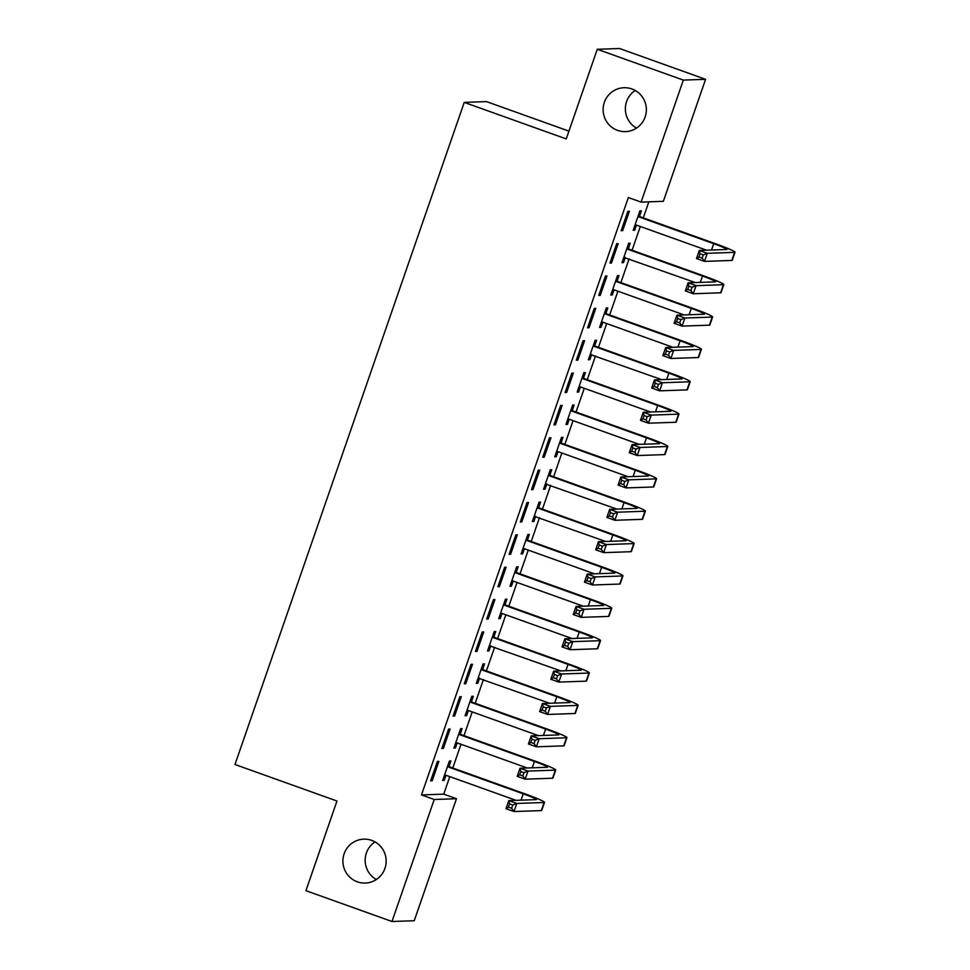 <?xml version="1.0" encoding="UTF-8"?>
<svg xmlns="http://www.w3.org/2000/svg" width="970" height="970" viewBox="0 0 970 970"><rect width="100%" height="100%" fill="white"/><g stroke="black" fill="none" stroke-linecap="round" stroke-linejoin="round"><path stroke-width="1.45" d="M371.704 840.396A21.958 21.619 88 0 1 365.29 883.052A21.958 21.619 88 0 1 343.15 857.771A21.958 21.619 88 0 1 371.704 840.396M631.906 88.961A21.958 21.619 88 0 1 625.504 131.617A21.958 21.619 88 0 1 603.364 106.336A21.958 21.619 88 0 1 631.906 88.961M376.311 879.535A21.958 21.619 88 0 1 375.002 841.899M636.514 128.101A21.958 21.619 88 0 1 635.204 90.465M443.726 794.151L456.482 798.722L414.238 920.724L391.977 921.5L305.926 890.678L336.966 801.026L234.97 764.493L464.242 102.383L566.237 138.916L597.278 49.276L619.539 48.5L705.59 79.322L663.347 201.323L641.097 202.112L628.342 197.54L421.477 794.927L443.726 794.151L449.801 776.63M452.784 768.01L461.005 744.269M463.987 735.648L472.208 711.907M475.203 703.286L483.424 679.546M486.406 670.925L494.627 647.184M497.61 638.563L505.831 614.822M508.813 606.201L517.034 582.461M520.017 573.84L528.25 550.099M531.233 541.478L539.453 517.737M542.436 509.117L550.657 485.376M553.64 476.755L561.86 453.014M564.843 444.393L573.064 420.653M576.059 412.032L584.279 388.291M587.262 379.67L595.483 355.929M598.466 347.308L606.687 323.568M609.669 314.947L617.89 291.206M620.873 282.585L629.106 258.844M632.088 250.224L640.309 226.483M643.292 217.862L648.845 201.833M568.941 131.132L486.503 101.607L464.242 102.383M460.301 733.866L462.12 728.615L460.617 728.664L453.887 748.076L455.391 748.028L457.173 742.887M448.589 729.088L441.859 748.5L443.363 748.452L450.092 729.028L448.589 729.088M482.708 669.142L484.527 663.892L483.024 663.941L476.306 683.365L477.81 683.304L479.592 678.163M470.996 664.365L464.278 683.777L465.782 683.729L472.499 664.304L470.996 664.365M505.127 604.419L506.946 599.169L505.443 599.217L498.713 618.642L500.217 618.581L501.999 613.452M493.415 599.642L486.685 619.054L488.189 619.005L494.918 599.581L493.415 599.642M527.534 539.696L529.353 534.446L527.85 534.494L521.132 553.918L522.636 553.858L524.418 548.729M515.822 534.919L509.104 554.331L510.608 554.282L517.325 534.858L515.822 534.919M549.954 474.973L551.772 469.722L550.269 469.771L543.539 489.195L545.043 489.135L546.825 484.006M538.241 470.195L531.511 489.607L533.015 489.559L539.744 470.147L538.241 470.195M572.361 410.249L574.179 404.999L572.676 405.048L565.959 424.472L567.462 424.411L569.232 419.282M560.648 405.472L553.931 424.884L555.434 424.836L562.151 405.424L560.648 405.472M594.78 345.526L596.598 340.276L595.095 340.325L588.366 359.749L589.869 359.688L591.651 354.559M583.067 340.749L576.338 360.161L577.841 360.112L584.57 340.7L583.067 340.749M617.187 280.803L619.005 275.553L617.502 275.601L610.785 295.025L612.288 294.965L614.058 289.836M605.474 276.026L598.745 295.438L600.248 295.389L606.977 275.977L605.474 276.026M639.594 216.08L641.425 210.829L639.909 210.878L633.192 230.302L634.695 230.242L636.478 225.113M627.881 211.302L621.164 230.714L622.667 230.666L629.385 211.254L627.881 211.302M616.678 243.664L609.96 263.076L611.464 263.028L618.181 243.615L616.678 243.664M628.39 248.441L630.209 243.191L628.705 243.24L621.988 262.664L623.492 262.603L625.262 257.474M594.27 308.387L587.541 327.799L589.045 327.751L595.774 308.339L594.27 308.387M605.983 313.164L607.802 307.914L606.298 307.963L599.569 327.387L601.073 327.326L602.855 322.198M571.851 373.111L565.134 392.523L566.638 392.474L573.355 373.062L571.851 373.111M583.564 377.888L585.383 372.638L583.879 372.686L577.162 392.11L578.666 392.05L580.448 386.921M549.444 437.834L542.715 457.246L544.218 457.197L550.948 437.785L549.444 437.834M561.157 442.611L562.976 437.361L561.472 437.409L554.743 456.834L556.246 456.773L558.029 451.644M527.025 502.557L520.308 521.969L521.812 521.921L528.529 502.496L527.025 502.557M538.75 507.334L540.569 502.084L539.065 502.133L532.336 521.557L533.839 521.496L535.622 516.367M504.618 567.28L497.889 586.692L499.404 586.644L506.122 567.22L504.618 567.28M516.331 572.058L518.15 566.807L516.646 566.856L509.929 586.28L511.433 586.219L513.203 581.091M482.211 632.003L475.482 651.416L476.985 651.367L483.715 631.943L482.211 632.003M493.924 636.781L495.743 631.531L494.239 631.579L487.51 651.003L489.013 650.943L490.796 645.814M459.792 696.727L453.075 716.139L454.578 716.09L461.296 696.666L459.792 696.727M471.505 701.504L473.324 696.254L471.82 696.302L465.103 715.727L466.606 715.666L468.377 710.525M437.385 761.45L430.656 780.862L432.159 780.814L438.889 761.389L437.385 761.45M449.098 766.227L450.917 760.977L449.413 761.026L442.684 780.438L444.187 780.389L445.97 775.248M391.977 921.5L434.233 799.498L456.482 798.722M597.278 49.276L683.341 80.098L705.59 79.322M421.477 794.927L434.233 799.498M641.097 202.112L683.341 80.098M621.346 230.193L622.667 230.666M633.374 229.769L634.695 230.242M610.142 262.555L611.464 263.028M622.17 262.13L623.492 262.603M598.926 294.916L600.248 295.389M610.967 294.492L612.288 294.965M587.723 327.278L589.045 327.751M599.751 326.854L601.073 327.326M576.519 359.64L577.841 360.112M588.547 359.215L589.869 359.688M565.316 392.001L566.638 392.474M577.344 391.577L578.666 392.05M554.112 424.363L555.434 424.836M566.14 423.938L567.462 424.411M542.897 456.724L544.218 457.197M554.925 456.3L556.246 456.773M531.693 489.086L533.015 489.559M543.721 488.662L545.043 489.135M520.49 521.448L521.812 521.921M532.518 521.023L533.839 521.496M509.286 553.809L510.608 554.282M521.314 553.385L522.636 553.858M498.083 586.171L499.404 586.644M510.111 585.747L511.433 586.219M486.867 618.533L488.189 619.005M498.895 618.108L500.217 618.581M475.664 650.894L476.985 651.367M487.692 650.47L489.013 650.943M464.46 683.256L465.782 683.729M476.488 682.831L477.81 683.304M453.257 715.617L454.578 716.09M465.285 715.193L466.606 715.666M442.041 747.979L443.363 748.452M454.069 747.555L455.391 748.028M430.838 780.341L432.159 780.814M442.866 779.916L444.187 780.389M638.466 215.073L640.455 216.856L638.951 216.904L713.714 243.688A17.157 1.103 -160.9 0 1 726.918 249.399A17.157 1.103 -160.9 0 1 726.651 249.496L699.309 250.454L707.275 253.303L734.617 252.358A25.741 1.649 19.1 0 0 735.03 252.212A25.741 1.649 19.1 0 0 715.217 243.628L640.455 216.856M636.187 225.004L706.524 250.199M638.951 216.904L638.09 216.14M703.262 254.904L707.275 253.303L704.475 261.391L696.509 258.541L699.309 250.454L700.073 253.764L698.958 257.001L702.147 258.141L703.262 254.904L700.073 253.764M702.147 258.141L704.475 261.391L731.816 260.445A25.741 1.649 19.1 0 0 732.229 260.299L735.03 252.212M696.509 258.541L698.958 257.001M627.263 247.423L629.251 249.217L627.748 249.266L702.51 276.05A17.157 1.103 -160.9 0 1 715.714 281.761A17.157 1.103 -160.9 0 1 715.436 281.858L688.106 282.816L696.072 285.665L723.414 284.719A25.741 1.649 19.1 0 0 723.826 284.574A25.741 1.649 19.1 0 0 704.014 275.989L629.251 249.217M624.983 257.365L623.795 257.426M627.748 249.266L626.887 248.502M623.807 257.414L695.308 282.561M692.059 287.265L696.072 285.665L693.271 293.752L685.305 290.903L688.106 282.816L688.87 286.126L687.754 289.363L690.943 290.503L692.059 287.265L688.87 286.126M690.943 290.503L693.271 293.752L720.613 292.807A25.741 1.649 19.1 0 0 721.025 292.661L723.826 284.574M685.305 290.903L687.754 289.363M616.059 279.784L618.048 281.579L616.544 281.627L691.307 308.411A17.157 1.103 -160.9 0 1 704.511 314.122A17.157 1.103 -160.9 0 1 704.232 314.219L676.902 315.177L684.869 318.027L712.198 317.081A25.741 1.649 19.1 0 0 712.623 316.935A25.741 1.649 19.1 0 0 692.81 308.351L618.048 281.579M613.78 289.727L684.105 314.923M616.544 281.627L615.683 280.863M680.855 319.627L684.869 318.027L682.068 326.114L674.101 323.265L676.902 315.177L677.666 318.487L676.551 321.725L679.727 322.864L680.855 319.627L677.666 318.487M679.727 322.864L682.068 326.114L709.397 325.168A25.741 1.649 19.1 0 0 709.822 325.023L712.623 316.935M674.101 323.265L676.551 321.725M604.843 312.146L606.844 313.94L605.341 313.989L680.103 340.773A17.157 1.103 -160.9 0 1 693.307 346.484A17.157 1.103 -160.9 0 1 693.029 346.581L665.687 347.539L673.665 350.388L700.995 349.442A25.741 1.649 19.1 0 0 701.407 349.297A25.741 1.649 19.1 0 0 681.607 340.712L606.844 313.94M601.388 322.125L602.54 322.076L601.388 322.149M605.341 313.989L604.48 313.225M602.54 322.076L672.901 347.284M669.652 351.989L673.665 350.388L670.864 358.476L662.886 355.626L665.687 347.539L666.463 350.849L665.335 354.086L668.524 355.226L669.652 351.989L666.463 350.849M668.524 355.226L670.864 358.476L698.194 357.53A25.741 1.649 19.1 0 0 698.606 357.384L701.407 349.297M662.886 355.626L665.335 354.086M593.64 344.508L595.628 346.302L594.125 346.351L668.888 373.135A17.157 1.103 -160.9 0 1 682.104 378.846A17.157 1.103 -160.9 0 1 681.825 378.943L654.483 379.9L662.449 382.75L689.791 381.804A25.741 1.649 19.1 0 0 690.203 381.659A25.741 1.649 19.1 0 0 670.391 373.074L595.628 346.302M591.373 354.45L590.184 354.511M594.125 346.351L593.276 345.587M590.184 354.486L661.698 379.646M658.436 384.35L662.449 382.75L659.648 390.837L651.682 387.988L654.483 379.9L655.259 383.211L654.132 386.448L657.32 387.588L658.436 384.35L655.259 383.211M657.32 387.588L659.648 390.837L686.99 389.891A25.741 1.649 19.1 0 0 687.403 389.746L690.203 381.659M651.682 387.988L654.132 386.448M582.437 376.869L584.425 378.664L582.921 378.712L657.684 405.496A17.157 1.103 -160.9 0 1 670.888 411.207A17.157 1.103 -160.9 0 1 670.622 411.304L643.28 412.262L651.246 415.111L678.588 414.154A25.741 1.649 19.1 0 0 679 414.02A25.741 1.649 19.1 0 0 659.188 405.436L584.425 378.664M580.157 386.812L650.494 412.007M582.921 378.712L582.061 377.948M647.232 416.712L651.246 415.111L648.445 423.199L640.479 420.349L643.28 412.262L644.044 415.572L642.928 418.81L646.117 419.949L647.232 416.712L644.044 415.572M646.117 419.949L648.445 423.199L675.787 422.253A25.741 1.649 19.1 0 0 676.199 422.108L679 414.02M640.479 420.349L642.928 418.81M571.233 409.231L573.221 411.025L571.718 411.074L646.481 437.858A17.157 1.103 -160.9 0 1 659.685 443.569A17.157 1.103 -160.9 0 1 659.406 443.666L632.076 444.624L640.042 447.473L667.372 446.515A25.741 1.649 19.1 0 0 667.796 446.382A25.741 1.649 19.1 0 0 647.984 437.797L573.221 411.025M568.953 419.173L639.279 444.369M571.718 411.074L570.857 410.298M636.029 449.074L640.042 447.473L637.241 455.56L629.275 452.711L632.076 444.624L632.84 447.934L631.725 451.171L634.913 452.311L636.029 449.074L632.84 447.934M634.913 452.311L637.241 455.56L664.571 454.615A25.741 1.649 19.1 0 0 664.996 454.469L667.796 446.382M629.275 452.711L631.725 451.171M560.017 441.592L562.018 443.387L560.514 443.435L635.277 470.22A17.157 1.103 -160.9 0 1 648.481 475.93A17.157 1.103 -160.9 0 1 648.202 476.027L620.873 476.985L628.839 479.835L656.169 478.877A25.741 1.649 19.1 0 0 656.593 478.743A25.741 1.649 19.1 0 0 636.781 470.159L562.018 443.387M557.75 451.535L628.075 476.731M560.514 443.435L559.654 442.659M624.826 481.435L628.839 479.835L626.038 487.922L618.072 485.073L620.873 476.985L621.637 480.295L620.521 483.533L623.698 484.673L624.826 481.435L621.637 480.295M623.698 484.673L626.038 487.922L653.368 486.976A25.741 1.649 19.1 0 0 653.78 486.831L656.593 478.743M618.072 485.073L620.521 483.533M548.814 473.954L550.814 475.749L549.311 475.797L624.074 502.581A17.157 1.103 -160.9 0 1 637.278 508.292A17.157 1.103 -160.9 0 1 636.999 508.389L609.657 509.347L617.635 512.196L644.965 511.238A25.741 1.649 19.1 0 0 645.377 511.105A25.741 1.649 19.1 0 0 625.577 502.521L550.814 475.749M546.546 483.897L545.358 483.957M549.311 475.797L548.45 475.021M545.358 483.933L616.871 509.092M613.622 513.797L617.635 512.196L614.834 520.284L606.856 517.434L609.657 509.347L610.433 512.657L609.305 515.894L612.494 517.034L613.622 513.797L610.433 512.657M612.494 517.034L614.834 520.284L642.164 519.338A25.741 1.649 19.1 0 0 642.577 519.192L645.377 511.105M606.856 517.434L609.305 515.894M537.61 506.316L539.599 508.11L538.095 508.159L612.858 534.943A17.157 1.103 -160.9 0 1 626.074 540.654A17.157 1.103 -160.9 0 1 625.795 540.751L598.454 541.709L606.42 544.558L633.762 543.6A25.741 1.649 19.1 0 0 634.174 543.467A25.741 1.649 19.1 0 0 614.362 534.882L539.599 508.11M535.343 516.258L534.155 516.319M538.095 508.159L537.247 507.383M534.155 516.295L605.668 541.454M602.406 546.159L606.42 544.558L603.619 552.645L595.653 549.796L598.454 541.709L599.23 545.019L598.102 548.256L601.291 549.396L602.406 546.159L599.23 545.019M601.291 549.396L603.619 552.645L630.961 551.7A25.741 1.649 19.1 0 0 631.373 551.554L634.174 543.467M595.653 549.796L598.102 548.256M526.407 538.677L528.395 540.46L526.892 540.52L601.655 567.304A17.157 1.103 -160.9 0 1 614.859 573.015A17.157 1.103 -160.9 0 1 614.58 573.112L587.25 574.07L595.216 576.92L622.558 575.962A25.741 1.649 19.1 0 0 622.97 575.828A25.741 1.649 19.1 0 0 603.158 567.244L528.395 540.46M524.127 548.62L594.452 573.816M526.892 540.52L526.031 539.744M591.203 578.52L595.216 576.92L592.415 585.007L584.449 582.158L587.25 574.07L588.014 577.38L586.899 580.618L590.087 581.757L591.203 578.52L588.014 577.38M590.087 581.757L592.415 585.007L619.757 584.061A25.741 1.649 19.1 0 0 620.169 583.916L622.97 575.828M584.449 582.158L586.899 580.618M515.203 571.039L517.192 572.821L515.688 572.882L590.451 599.666A17.157 1.103 -160.9 0 1 603.655 605.377A17.157 1.103 -160.9 0 1 603.376 605.474L576.047 606.432L584.013 609.281L611.342 608.323A25.741 1.649 19.1 0 0 611.767 608.19A25.741 1.649 19.1 0 0 591.955 599.605L517.192 572.821M512.924 580.981L583.249 606.177M515.688 572.882L514.827 572.106M579.999 610.882L584.013 609.281L581.212 617.369L573.246 614.519L576.047 606.432L576.811 609.742L575.695 612.979L578.884 614.119L579.999 610.882L576.811 609.742M578.884 614.119L581.212 617.369L608.542 616.423A25.741 1.649 19.1 0 0 608.966 616.277L611.767 608.19M573.246 614.519L575.695 612.979M503.988 603.401L505.988 605.183L504.485 605.244L579.248 632.028A17.157 1.103 -160.9 0 1 592.452 637.739A17.157 1.103 -160.9 0 1 592.173 637.836L564.843 638.793L572.809 641.643L600.139 640.685A25.741 1.649 19.1 0 0 600.551 640.552A25.741 1.649 19.1 0 0 580.751 631.967L505.988 605.183M501.72 613.343L572.045 638.539M504.485 605.244L503.624 604.468M568.796 643.243L572.809 641.643L570.008 649.73L562.03 646.881L564.843 638.793L565.607 642.104L564.479 645.341L567.668 646.481L568.796 643.243L565.607 642.104M567.668 646.481L570.008 649.73L597.338 648.784A25.741 1.649 19.1 0 0 597.75 648.639L600.551 640.552M562.03 646.881L564.479 645.341M492.784 635.762L494.773 637.545L493.269 637.605L568.032 664.377A17.157 1.103 -160.9 0 1 581.248 670.1A17.157 1.103 -160.9 0 1 580.969 670.197L553.627 671.155L561.594 674.004L588.935 673.047A25.741 1.649 19.1 0 0 589.348 672.913A25.741 1.649 19.1 0 0 569.535 664.329L494.773 637.545M490.517 645.705L489.329 645.765M493.269 637.605L492.42 636.829M489.329 645.741L560.842 670.9M557.592 675.605L561.594 674.004L558.793 682.092L550.827 679.242L553.627 671.155L554.404 674.465L553.276 677.703L556.465 678.842L557.592 675.605L554.404 674.465M556.465 678.842L558.793 682.092L586.135 681.146A25.741 1.649 19.1 0 0 586.547 681.001L589.348 672.913M550.827 679.242L553.276 677.703M481.581 668.124L483.569 669.906L482.066 669.967L556.828 696.739A17.157 1.103 -160.9 0 1 570.033 702.462A17.157 1.103 -160.9 0 1 569.766 702.559L542.424 703.517L550.39 706.366L577.732 705.408A25.741 1.649 19.1 0 0 578.144 705.275A25.741 1.649 19.1 0 0 558.332 696.69L483.569 669.906M479.301 678.066L478.113 678.127M482.066 669.967L481.205 669.191M478.125 678.103L549.638 703.262M546.377 707.967L550.39 706.366L547.589 714.453L539.623 711.604L542.424 703.517L543.188 706.827L542.072 710.064L545.261 711.204L546.377 707.967L543.188 706.827M545.261 711.204L547.589 714.453L574.931 713.508A25.741 1.649 19.1 0 0 575.343 713.362L578.144 705.275M539.623 711.604L542.072 710.064M470.377 700.486L472.366 702.268L470.862 702.328L545.625 729.101A17.157 1.103 -160.9 0 1 558.829 734.823A17.157 1.103 -160.9 0 1 558.55 734.92L531.221 735.878L539.187 738.728L566.529 737.77A25.741 1.649 19.1 0 0 566.941 737.636A25.741 1.649 19.1 0 0 547.128 729.052L472.366 702.268M468.098 710.428L538.423 735.624M470.862 702.328L470.001 701.553M535.173 740.328L539.187 738.728L536.386 746.815L528.42 743.966L531.221 735.878L531.984 739.188L530.869 742.426L534.058 743.566L535.173 740.328L531.984 739.188M534.058 743.566L536.386 746.815L563.716 745.869A25.741 1.649 19.1 0 0 564.14 745.724L566.941 737.636M528.42 743.966L530.869 742.426M459.162 732.847L461.162 734.629L459.659 734.69L534.421 761.462A17.157 1.103 -160.9 0 1 547.626 767.185A17.157 1.103 -160.9 0 1 547.347 767.282L520.017 768.24L527.983 771.089L555.313 770.131A25.741 1.649 19.1 0 0 555.737 769.998A25.741 1.649 19.1 0 0 535.925 761.414L461.162 734.629M456.894 742.79L527.219 767.985M459.659 734.69L458.798 733.914M523.97 772.69L527.983 771.089L525.182 779.177L517.216 776.327L520.017 768.24L520.781 771.55L519.665 774.775L522.842 775.927L523.97 772.69L520.781 771.55M522.842 775.927L525.182 779.177L552.512 778.231A25.741 1.649 19.1 0 0 552.936 778.086L555.737 769.998M517.216 776.327L519.665 774.775M447.958 765.209L449.959 766.991L448.455 767.052L523.218 793.824A17.157 1.103 -160.9 0 1 536.422 799.547A17.157 1.103 -160.9 0 1 536.143 799.644L508.801 800.602L516.78 803.451L544.109 802.493A25.741 1.649 19.1 0 0 544.522 802.36A25.741 1.649 19.1 0 0 524.721 793.775L449.959 766.991M445.691 775.151L516.016 800.347M448.455 767.052L447.594 766.276M512.766 805.052L516.78 803.451L513.979 811.538L506 808.689L508.801 800.602L509.577 803.912L508.45 807.137L511.639 808.289L512.766 805.052L509.577 803.912M511.639 808.289L513.979 811.538L541.308 810.593A25.741 1.649 19.1 0 0 541.721 810.447L544.522 802.36M506 808.689L508.45 807.137M713.714 243.688L711.519 250.03M734.617 252.358L731.816 260.445M702.51 276.05L700.316 282.391M723.414 284.719L720.613 292.807M691.307 308.411L689.112 314.753M712.198 317.081L709.397 325.168M680.103 340.773L677.897 347.114M700.995 349.442L698.194 357.53M668.888 373.135L666.693 379.476M689.791 381.804L686.99 389.891M657.684 405.496L655.49 411.838M678.588 414.154L675.787 422.253M646.481 437.858L644.286 444.199M667.372 446.515L664.571 454.615M635.277 470.22L633.083 476.561M656.169 478.877L653.368 486.976M624.074 502.581L621.867 508.923M644.965 511.238L642.164 519.338M612.858 534.943L610.663 541.284M633.762 543.6L630.961 551.7M601.655 567.304L599.46 573.646M622.558 575.962L619.757 584.061M590.451 599.666L588.256 605.995M611.342 608.323L608.542 616.423M579.248 632.028L577.053 638.357M600.139 640.685L597.338 648.784M568.032 664.377L565.837 670.719M588.935 673.047L586.135 681.146M556.828 696.739L554.634 703.08M577.732 705.408L574.931 713.508M545.625 729.101L543.43 735.442M566.529 737.77L563.716 745.869M534.421 761.462L532.227 767.803M555.313 770.131L552.512 778.231M523.218 793.824L521.011 800.165M544.109 802.493L541.308 810.593"/></g></svg>
